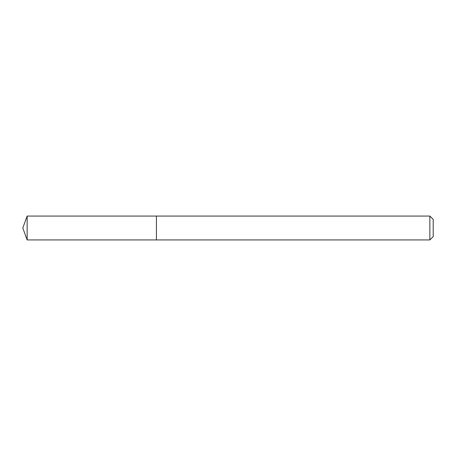 <?xml version="1.0" encoding="UTF-8"?>
<svg xmlns="http://www.w3.org/2000/svg" width="456" height="456" viewBox="0 0 456 456"><rect width="100%" height="100%" fill="white"/><g stroke="black" fill="none" stroke-linecap="round" stroke-linejoin="round"><path stroke-width="0.68" d="M429.86 239.93L429.86 216.07L433.2 219.41L433.2 236.59L429.86 239.93L156.419 239.93L156.419 216.07L27.143 216.07L27.143 239.93L22.8 228L27.143 216.07M429.86 216.07L156.419 216.07L156.419 239.93L27.143 239.93"/></g></svg>
